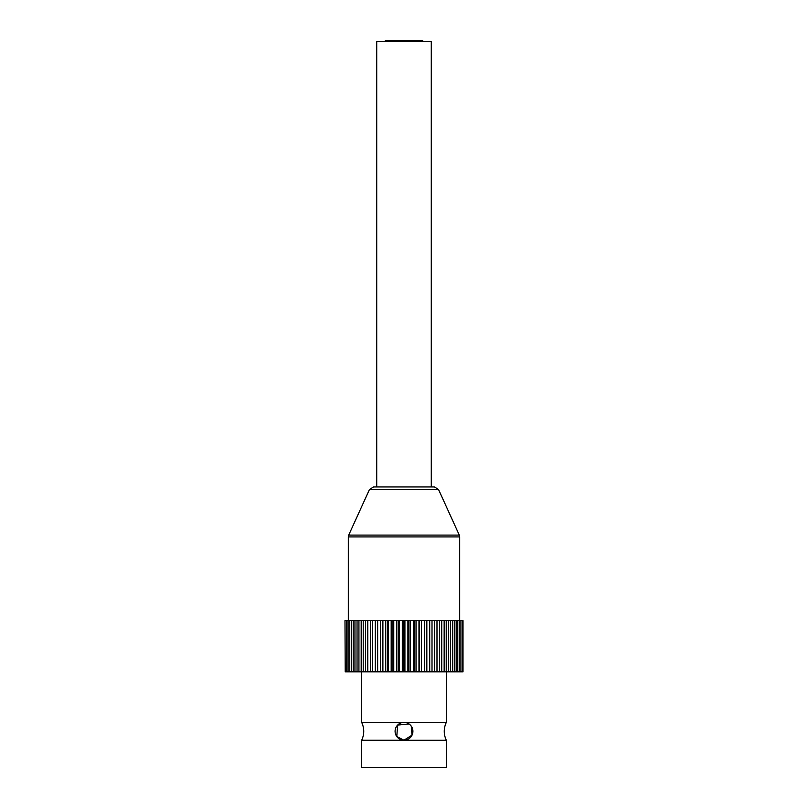 <?xml version="1.0" encoding="UTF-8"?>
<svg xmlns="http://www.w3.org/2000/svg" width="808" height="808" viewBox="0 0 808 808"><rect width="100%" height="100%" fill="white"/><g stroke="black" fill="none" stroke-linecap="round" stroke-linejoin="round"><path stroke-width="1.21" d="M422.705 41.511L422.705 40.4L385.295 40.4L385.295 41.511M438.572 489.577L459.277 535.088L348.723 535.088L369.428 489.577L438.572 489.577L434.512 486.961L431.28 486.961L431.28 41.511L376.72 41.511L376.72 486.961M434.512 486.961L373.488 486.961L369.428 489.577M446.319 740.28L361.681 740.259L361.681 767.6L446.319 767.6L446.319 740.28C443.562 734.31 443.562 728.331 446.319 722.352L446.319 671.832M363.216 671.832L361.176 671.832L361.176 620.605L363.216 620.605L363.216 671.832L365.62 671.832L365.62 620.605L367.791 620.605L367.791 671.832L370.327 671.832L370.327 620.605L372.619 620.605L372.619 671.832L375.276 671.832L375.276 620.605L377.659 620.605L377.659 671.832L380.427 671.832L380.427 620.605L382.891 620.605L382.891 671.832L385.739 671.832L385.739 620.605L388.274 620.605L388.274 671.832L391.183 671.832L391.183 620.605L393.759 620.605L393.759 671.832L396.718 671.832L396.718 620.605L399.324 620.605L399.324 671.832L402.303 671.832L402.303 620.605L404.919 620.605L404.919 671.832L407.899 671.832L407.899 620.605L410.504 620.605L410.504 671.832L413.464 671.832L413.464 620.605L416.039 620.605L416.039 671.832L418.968 671.832L418.968 620.605L421.503 620.605L421.503 671.832L424.362 671.832L424.362 620.605L426.836 620.605L426.836 671.832L429.614 671.832L429.614 620.605L432.007 620.605L432.007 671.832L434.684 671.832L434.684 620.605L436.987 620.605L436.987 671.832L439.552 671.832L439.552 620.605L441.734 620.605L441.734 671.832L444.158 671.832L444.158 620.605L446.218 620.605L446.218 671.832L448.48 671.832L448.48 620.605L450.399 620.605L450.399 671.832L452.5 671.832L452.5 620.605L454.268 620.605L454.268 671.832L456.177 671.832L456.177 620.605L457.772 620.605L457.772 671.832L459.489 671.832L459.489 620.605L460.903 620.605L460.903 671.832L462.408 671.832L462.408 620.605L463.014 620.605L463.014 671.832L462.408 671.832M367.791 620.605L370.327 620.605M372.619 620.605L375.276 620.605M377.659 620.605L380.427 620.605M382.891 620.605L385.739 620.605M388.274 620.605L391.183 620.605M393.759 620.605L396.718 620.605M399.324 620.605L402.303 620.605M404.919 620.605L407.899 620.605M410.504 620.605L413.464 620.605M416.039 620.605L418.968 620.605M421.503 620.605L424.362 620.605M426.836 620.605L429.614 620.605M432.007 620.605L434.684 620.605M436.987 620.605L439.552 620.605M441.734 620.605L444.158 620.605M446.218 620.605L448.48 620.605M450.399 620.605L452.5 620.605M454.268 620.605L456.177 620.605M457.772 620.605L459.489 620.605M460.903 620.605L462.408 620.605M345.218 671.832L344.986 620.605L345.218 671.832L346.693 671.832L346.693 620.605L348.076 620.605L348.076 671.832L349.763 671.832L349.763 620.605L351.339 620.605L351.339 671.832L353.227 671.832L353.227 620.605L354.964 620.605L354.964 671.832L357.035 671.832L357.035 620.605L358.934 620.605L358.934 671.832L361.176 671.832M345.218 620.605L346.693 620.605M348.076 620.605L349.763 620.605M351.339 620.605L353.227 620.605M354.964 620.605L357.035 620.605M358.934 620.605L361.176 620.605M363.216 620.605L365.62 620.605M367.791 671.832L365.62 671.832M358.934 671.832L357.035 671.832M354.964 671.832L353.227 671.832M351.339 671.832L349.763 671.832M348.076 671.832L346.693 671.832M460.903 671.832L459.489 671.832M457.772 671.832L456.177 671.832M454.268 671.832L452.5 671.832M450.399 671.832L448.48 671.832M446.218 671.832L444.158 671.832M441.734 671.832L439.552 671.832M436.987 671.832L434.684 671.832M432.007 671.832L429.704 671.832L429.704 620.605M426.836 671.832L424.705 671.832L424.705 620.605M421.503 671.832L419.554 671.832L419.554 620.605M419.554 671.832L418.968 671.832M416.039 671.832L414.302 671.832L414.302 620.605M414.302 671.832L413.464 671.832M410.504 671.832L408.979 671.832L408.979 620.605M408.979 671.832L407.899 671.832M404.919 671.832L403.626 671.832L403.626 620.605M403.626 671.832L402.303 671.832M399.324 671.832L398.263 671.832L398.263 620.605M398.263 671.832L396.718 671.832M393.759 671.832L392.951 671.832L392.951 620.605M392.951 671.832L391.183 671.832M388.274 671.832L387.709 671.832L387.709 620.605M387.709 671.832L385.739 671.832M382.891 671.832L382.588 620.605M382.588 671.832L380.427 671.832M377.659 671.832L377.609 620.605M377.609 671.832L375.276 671.832M372.619 671.832L370.327 671.832M361.681 671.832L361.681 722.352L446.319 722.352M411.232 726.089L412.04 735.129L404 740.209L396.789 736.522L397.627 725.069L409.04 723.948M404 740.209A8.908 8.908 0 0 1 395.092 731.301A8.908 8.908 0 0 1 404 722.382A8.908 8.908 0 0 1 412.908 731.301A8.908 8.908 0 0 1 404 740.209M459.277 535.088L459.681 536.926L348.319 536.926L348.319 620.605M348.723 535.088L348.319 536.926M459.681 536.926L459.681 620.605M361.671 740.28C364.428 734.31 364.428 728.331 361.671 722.352"/></g></svg>
